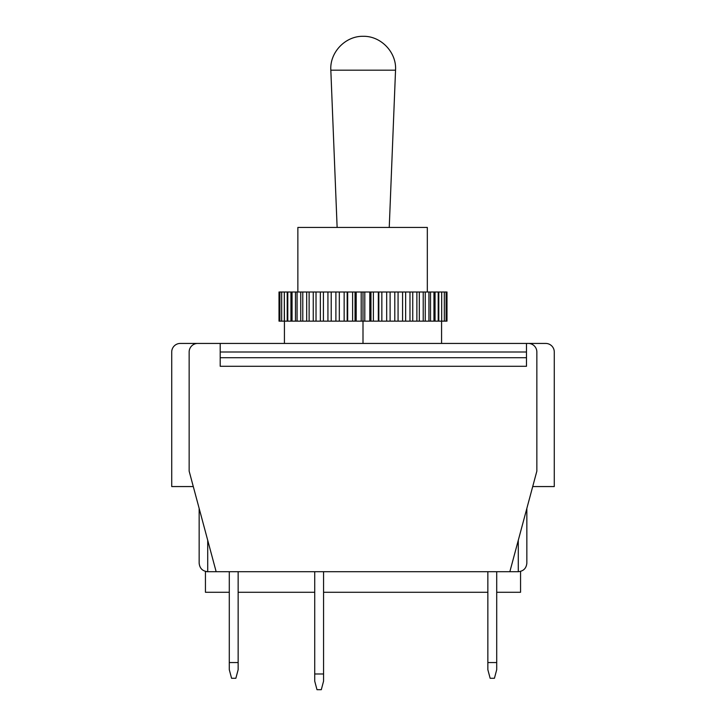 <?xml version="1.0" encoding="UTF-8"?>
<svg xmlns="http://www.w3.org/2000/svg" width="726" height="726" viewBox="0 0 726 726"><rect width="100%" height="100%" fill="white"/><g stroke="black" fill="none" stroke-linecap="round" stroke-linejoin="round"><path stroke-width="1.09" d="M496.711 571.707L496.711 669.699L494.424 678.275L490.141 678.275L487.854 669.699L487.854 571.707M323.569 681.133L321.291 689.7L316.999 689.7L314.721 681.133L314.721 673.982L323.569 673.982L323.569 681.133M238.146 571.707L238.146 669.699L235.859 678.275L231.576 678.275L229.289 669.699L229.289 571.707M238.146 662.557L229.289 662.557M323.569 571.707L323.569 673.982M314.721 571.707L314.721 673.982M496.711 662.557L487.854 662.557M229.289 592.28L205.44 592.28L205.44 571.398A8.567 8.567 0 0 0 207.718 571.707L207.718 540.307M199.151 563.131L199.151 508.382L199.151 563.131C199.668 568.331 202.527 571.19 207.718 571.707L509.852 571.707L536.85 471.138L536.85 352.001A8.567 8.567 0 0 0 528.274 343.434L220.205 343.434L220.205 366.285L526.477 366.285L526.477 343.434M496.711 592.28L520.56 592.28L520.56 571.398M487.854 592.28L323.569 592.28M314.721 592.28L238.146 592.28M526.849 508.382L526.849 563.131C526.332 568.331 523.473 571.19 518.282 571.707L509.852 571.707M528.274 343.434L545.707 343.434A8.567 8.567 0 0 1 554.274 352.001L554.274 486.565L532.712 486.565M193.288 486.565L171.726 486.565L171.726 352.001A8.567 8.567 0 0 1 180.293 343.434L220.205 343.434M216.148 571.707L189.15 471.138L189.15 352.001A8.567 8.567 0 0 1 197.726 343.434M427.324 227.438L427.324 292.006L427.324 227.438L297.86 227.438L297.86 292.006M389.245 227.438L395.543 70.177L330.829 70.177L337.127 227.438M284.429 343.434L284.429 321.146L313.251 321.146L313.251 292.006L279.011 292.006L279.011 321.146L284.429 321.146L284.311 292.006L284.311 321.146M323.487 321.146L313.251 321.146M313.251 292.006L331.228 292.006L331.228 321.146L335.893 321.146L335.893 292.006L331.21 292.006L331.21 321.146L327.934 321.146L327.934 292.006M335.893 292.006L339.332 292.006L339.323 321.146L344.151 321.146L344.151 292.006L339.323 292.006L339.323 321.146L335.893 321.146M344.151 292.006L347.681 292.006L347.681 321.146M352.618 321.146L352.618 292.006L347.681 292.006M352.618 292.006L356.203 292.006L356.203 321.146M361.194 321.146L361.194 292.006L356.203 292.006M361.194 292.006L364.806 292.006L364.806 321.146M369.797 321.146L369.797 292.006L364.806 292.006M369.797 292.006L373.382 292.006L373.382 321.146M378.319 321.146L378.319 292.006L373.382 292.006M378.319 292.006L381.849 292.006L381.849 321.146L394.79 321.146L394.79 292.006L390.107 292.006L390.107 321.146M390.107 292.006L386.677 292.006L386.677 321.146L386.677 292.006L381.849 292.006M398.066 321.146L394.79 321.146L394.79 292.006L398.066 292.006L398.066 321.146L446.989 321.146L446.989 292.006L438.785 292.006L438.785 321.146M402.513 292.006L398.066 292.006M402.585 321.146L402.585 292.006L405.643 292.006L405.643 321.146M409.972 321.146L409.972 292.006L405.643 292.006M409.972 292.006L412.749 292.006L412.749 321.146M416.878 321.146L416.878 292.006L412.749 292.006M416.878 292.006L419.31 292.006L419.31 321.146M423.222 321.146L423.222 292.006L419.31 292.006M423.222 292.006L425.264 292.006L425.264 321.146M428.93 321.146L428.93 292.006L425.264 292.006M428.93 292.006L430.527 292.006L430.527 321.146M433.948 321.146L433.948 292.006L430.527 292.006M433.948 292.006L435.046 292.006L435.046 321.146M438.214 321.146L438.214 292.006L435.046 292.006M438.214 292.006L438.785 292.006M441.689 292.006L441.689 321.146L441.689 292.006M381.849 321.146L363 321.146L363 292.006M378.827 292.006L378.827 321.146M370.959 292.006L370.959 321.146M344.151 321.146L363 321.146L363 343.434M347.173 292.006L347.173 321.146M323.415 292.006L323.415 321.146L327.934 321.146M355.041 292.006L355.041 321.146M441.571 343.434L441.571 321.146M526.477 357.718L220.205 357.718M220.205 352.001L526.477 352.001M518.282 540.307L518.282 571.707M306.69 321.146L306.69 292.006M300.736 321.146L300.736 292.006M295.473 321.146L295.473 292.006M290.954 321.146L290.954 292.006M287.215 321.146L287.215 292.006M320.357 321.146L320.357 292.006M330.829 70.177C329.64 52.39 345.367 35.919 363.191 36.3C381.005 35.919 396.741 52.39 395.543 70.177M309.122 321.146L309.122 292.006M302.778 321.146L302.778 292.006M297.07 321.146L297.07 292.006M292.052 321.146L292.052 292.006M287.786 321.146L287.786 292.006M281.679 321.146L281.679 292.006M279.9 321.146L279.9 292.006M446.1 321.146L446.1 292.006M444.321 321.146L444.321 292.006M316.028 321.146L316.028 292.006"/></g></svg>
